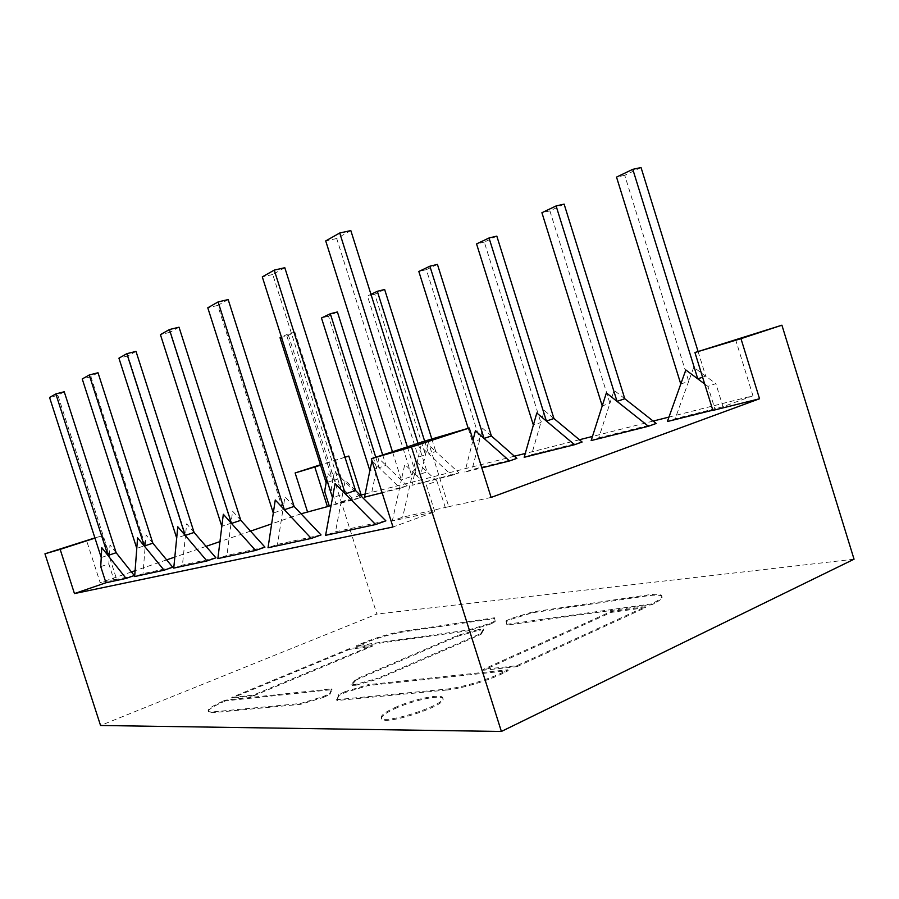 <?xml version="1.0" encoding="UTF-8"?>
<svg xmlns="http://www.w3.org/2000/svg" width="899" height="899" viewBox="0 0 899 899"><rect width="100%" height="100%" fill="white"/><g stroke="black" fill="none" stroke-linecap="round" stroke-linejoin="round"><path stroke-width="0.67" stroke-dasharray="4.5 3.37" d="M344.958 457.198L320.437 464.772M328.607 462.131L376.883 614.062L100.553 725.493M131.445 571.955L100.171 582.676L86.506 540.366M301.053 513.79L271.644 523.881M250.529 531.118L219.952 541.603M206.062 546.367L174.833 557.077M166.641 559.886L135.097 570.696M344.98 457.265L320.561 465.165M94.901 537.905L102.565 535.658L116.578 579.091L100.171 582.676M102.565 535.658L94.968 538.119M854.05 559.2L376.883 614.062M329.641 693.59L331.753 688.848L225.267 700.152L222.289 701.478L222.525 702.198L225.503 700.872L332.012 689.645L329.899 694.399L329.641 693.59L323.348 696.545L300.412 703.501L214.029 711.783C210.501 712.109 208.534 711.839 208.118 710.963C207.815 709.053 212.535 705.884 222.289 701.478M349.306 648.696L231.74 697.41L231.976 698.13L349.531 649.381L349.306 648.696L372.175 645.516L253.406 695.084L231.74 697.41M402.235 631.379C388.424 633.817 373.984 638.234 358.915 644.617L356.341 645.774L356.555 646.448L359.139 645.302C374.198 638.908 388.638 634.492 402.46 632.064L494.675 618.512L495.27 621.782L494.45 617.782L402.235 631.379L402.46 632.064M495.034 621.029L489.865 623.479L468.615 629.952L356.341 645.774M480.819 633.548L483.448 629.109L478.751 629.514L478.987 630.266L483.684 629.862L481.055 634.323L480.819 633.548L377.928 678.217L378.187 679.026L481.055 634.323M478.751 629.514L457.479 635.492L355.959 679.15L351.127 684.611L355.476 684.442L377.928 678.217M344.901 691.702L338.597 694.691L336.799 700.535L338.867 695.511L345.16 692.522L368.376 685.488L368.118 684.667L344.901 691.702L345.16 692.522M336.529 699.692L445.814 689.173C461.018 687.881 489.843 679.206 504.732 671.407L507.89 669.789L368.118 684.667M394.605 707.738C413.338 699.029 443.241 692.96 442.78 698.141C445.095 705.625 380.693 725.763 381.243 717.391C381.266 715.042 385.716 711.828 394.605 707.738M645.313 606.758L610.882 611.578L483.291 669.339L483.572 670.227L611.151 612.41L645.583 607.612L645.313 606.758L516.79 665.709L483.291 669.339M506.721 624.344L651.528 603.914L654.146 602.555C658.877 600.082 661.439 598.093 661.844 596.588C661.99 594.138 656.899 593.655 646.572 595.104L532.601 611.938L511.104 618.478L505.935 620.939L506.721 624.344L506.171 621.692L511.34 619.231L532.837 612.691L646.819 595.925C657.158 594.475 662.26 594.969 662.102 597.419C661.698 598.936 659.136 600.925 654.416 603.398L651.797 604.769L506.969 625.108M735.472 339.215L752.969 395.807L668.968 417.08M653.157 421.08L592.475 436.442M579.406 439.757L525.274 453.467M514.419 456.209L365.14 494.012M360.353 495.304L335.889 503.71L331.248 489.112L324.618 491.348M116.578 579.091L114.016 579.979L108.824 563.898L100.733 566.617M427.778 440.173L448.77 506.665L402.673 517.183L392.324 520.926L434.79 511.756L392.987 526.994M134.322 575.562L114.016 579.979M385.862 520.847L335.496 531.803L325.595 535.332M321.044 534.939L277.499 544.412L268.026 547.761M215.906 557.818L182.441 565.1L173.743 568.112M264.935 547.143L226.93 555.413L217.861 558.594M172.698 567.213L142.997 573.674L134.659 576.551M445.398 507.89L436.959 481.167L426.295 484.898L434.79 511.756M331.753 688.848L332.012 689.645M225.267 700.152L225.503 700.872M300.412 703.501L300.671 704.31L214.277 712.536C210.737 712.862 208.77 712.581 208.354 711.705C208.051 709.783 212.771 706.614 222.525 702.198M323.348 696.545L323.606 697.354L300.671 704.31M323.606 697.354L329.899 694.399M253.406 695.084L253.642 695.815L232.122 698.118L231.897 697.399M253.642 695.815L372.388 646.201L349.531 649.381M372.175 645.516L372.388 646.201M468.615 629.952L468.851 630.693L356.555 646.448M489.865 623.479L490.101 624.232L468.851 630.693M490.101 624.232L495.27 621.782M494.45 617.782L494.675 618.512M483.448 629.109L483.684 629.862M457.479 635.492L457.726 636.245L478.987 630.266M355.959 679.15L356.206 679.947L457.726 636.245M356.206 679.947L351.374 685.409L351.127 684.611M355.476 684.442L355.734 685.252L351.374 685.409M355.734 685.252L378.187 679.026M338.597 694.691L338.867 695.511M445.814 689.173L446.106 690.095L336.799 700.535M446.106 690.095C461.322 688.814 490.135 680.127 505.024 672.328L508.182 670.71L368.376 685.488M507.89 669.789L508.182 670.71M394.897 708.659C413.63 699.939 443.533 693.882 443.083 699.085C445.41 706.592 380.996 726.729 381.536 718.335C381.558 715.975 386.008 712.75 394.897 708.659M610.882 611.578L611.151 612.41M516.79 665.709L517.071 666.62L483.819 670.216L483.538 669.317M517.071 666.62L645.583 607.612M511.104 618.478L511.34 619.231M505.935 620.939L506.171 621.692M651.528 603.914L651.797 604.769M532.601 611.938L532.837 612.691M752.969 395.807L722.998 406.73L715.851 383.626L707.918 386.401L715.11 409.596L712.885 410.416M722.998 406.73L675.171 418.709L667.373 421.53M715.11 409.596L712.817 410.18M280.038 337.754L286.86 335.99L294.894 332.169L341.182 477.908L334.484 480.133L353.992 499.81L331.068 505.53M353.992 499.81L360.724 497.484L335.889 503.71M382.693 454.973L385.997 465.39L379.097 467.694L400.291 488.236L382.131 492.776M400.291 488.236L407.225 485.831L364.5 497.181M451.826 475.369L411.967 485.325L458.973 472.874L451.826 475.369L428.666 453.883L435.779 451.5L458.973 472.874M656.191 423.463L598.756 437.847L591.149 440.566M516.88 458.366L472.054 469.593L464.862 472.11L481.819 467.873M582.114 442.016L531.579 454.68L524.173 457.299M286.86 335.99L332.81 480.549L331.248 489.112M360.724 497.484L334.507 471.211L332.81 480.549L326.157 482.763M491.124 497.428L448.77 506.665M64.234 391.762L57.896 395.324L109.363 554.829L108.824 563.898M116.151 552.728L109.948 544.94L109.363 554.829L101.239 557.537M418.057 443.364L427.059 471.863L416.417 475.515L426.295 484.898M350.824 230.582L336.709 238.527L411.911 476.301L401.359 479.92L392.324 520.926M436.959 481.167L415.394 460.884L402.673 517.183M284.803 267.711L272.745 274.498L342.586 494.293L335.496 531.803M355.521 490.461L345.25 480.19L342.586 494.293L332.506 497.72M228.166 299.569L217.749 305.424L282.927 509.778L277.499 544.412M294.097 506.44L284.961 496.776L282.927 509.778L273.296 513.037M136.007 351.397L128.006 355.903L185.52 535.062L182.441 565.1M194.094 532.455L186.677 523.825L185.52 535.062L176.687 538.018M179.025 327.202L169.945 332.315L231.054 523.24L226.93 555.413M240.797 520.307L232.594 511.194L231.054 523.24L221.828 526.342M98.025 372.759L90.923 376.76L145.245 545.513L142.997 573.674M152.852 543.187L146.088 534.995L145.245 545.513L136.783 548.334M704.704 384.008L707.918 386.401M698.074 351.487L705.715 376.142L702.591 377.209M641.043 167.54L624.738 175.294L688.679 381.333L693.747 367.298L715.851 383.626M680.779 384.042L688.679 381.333L675.171 418.709M337.406 311.953L328.506 316.178L376.726 468.312L371.276 494.843M407.225 485.831L378.749 458.411L376.726 468.312L369.86 470.593M384.637 289.489L374.737 294.198L425.441 454.725L418.372 457.085L411.967 485.325M431.835 438.993L435.779 451.5L427.868 444.207L418.945 482.898M564.123 204.118L549.896 210.883L609.927 403.28L598.756 437.847M624.783 398.729L614.118 390.335L609.927 403.28L602.229 405.91M437.431 264.385L426.34 269.655L479.819 439.566L472.537 442.016L464.862 472.11M491.393 435.97L482.718 428.34L472.054 469.593M496.821 236.134L484.303 242.089L540.872 422.541L531.579 454.68M553.93 418.507L544.345 410.517L540.872 422.541L533.377 425.07M57.896 395.324L49.569 397.482M407.359 446.882L416.417 475.515L404.775 464.457L401.359 479.92L392.458 451.77M336.709 238.527L325.719 240.932M272.745 274.498L262.294 276.892M217.749 305.424L207.781 307.795M128.006 355.903L118.926 358.173M169.945 332.315L160.427 334.642M90.923 376.76L82.236 378.973M294.894 332.169L288.028 333.945L334.484 480.133L327.82 473.413L326.73 479.549M288.028 333.945L281.432 337.091M624.738 175.294L616.523 177.103M375.782 457.243L379.097 467.694L372.006 460.827M328.506 316.178L321.471 317.976M424.665 441.195L428.666 453.883L420.766 446.556L418.372 457.085L367.466 296.018L370.972 294.344M374.737 294.198L367.466 296.018M549.896 210.883L541.917 212.715M468.21 428.306L472.537 442.016L473.043 440.004M426.34 269.655L418.833 271.487M484.303 242.089L476.56 243.921M214.029 711.783L214.277 712.536M358.915 644.617L359.139 645.302M504.732 671.407L505.024 672.328M654.146 602.555L654.416 603.398M646.572 595.104L646.819 595.925M208.118 710.963L208.354 711.705M381.243 717.391L381.536 718.335M442.78 698.141L443.083 699.085M661.844 596.588L662.102 597.419"/><path stroke-width="1.35" d="M320.437 464.772L295.119 472.953L314.819 467.019L327.416 506.62L301.053 513.79M94.901 537.905L44.95 553.806L100.553 725.493L501.384 731.46L854.05 559.2L781.916 325.191L694.938 352.52L740.967 338.653L781.916 325.191M271.644 523.881L250.529 531.118M219.952 541.603L206.062 546.367M174.833 557.077L166.641 559.886M135.097 570.696L131.445 571.955M307.436 511.61L295.119 472.953M365.14 494.012L361.173 495.012L348.801 456.04L344.98 457.265M320.561 465.165L314.819 467.019M348.801 456.04L344.958 457.198M44.95 553.806L60.154 549.368L74.46 593.576L392.987 526.994L371.332 458.692L411.461 447.005L501.384 731.46M94.968 538.119L60.154 549.368M668.968 417.08L653.157 421.08M592.475 436.442L579.406 439.757M525.274 453.467L514.419 456.209M361.173 495.012L360.353 495.304M331.068 505.53L329.27 505.98L324.618 491.348L326.157 482.763L280.038 337.754L281.432 337.091M329.27 505.98L327.416 506.62M105.947 582.754L100.733 566.617L101.239 557.537L49.569 397.482L55.839 393.931L107.959 555.458L126.062 578.405L105.947 582.754L74.46 593.576M126.062 578.405L134.322 575.562L116.151 552.728L107.959 555.458L101.778 547.626L101.239 557.537M375.625 524.533L325.595 535.332L332.506 497.72L262.294 276.892L274.251 270.116L345.351 493.933L375.625 524.533L385.862 520.847L355.521 490.461L345.351 493.933L335.102 483.572L332.506 497.72M311.245 538.434L268.026 547.761L273.296 513.037L207.781 307.795L218.097 301.94L284.376 509.733L311.245 538.434L321.044 534.939L294.097 506.44L284.376 509.733L275.263 500.001L273.296 513.037M194.263 563.684L173.743 568.112L176.687 538.018L118.926 358.173L126.838 353.678L185.194 535.433L206.939 560.954L194.263 563.684M206.939 560.954L215.906 557.818L194.094 532.455L185.194 535.433L177.788 526.758L176.687 538.018M231.234 555.706L217.861 558.594L221.828 526.342L160.427 334.642L169.428 329.54L231.493 523.432L255.563 550.446L231.234 555.706M255.563 550.446L264.935 547.143L240.797 520.307L231.493 523.432L223.323 514.262L221.828 526.342M152.875 572.618L134.659 576.551L136.783 548.334L82.236 378.973L89.248 374.995L144.312 546.03L164.09 570.202L152.875 572.618M164.09 570.202L172.698 567.213L152.852 543.187L144.312 546.03L137.569 537.793L136.783 548.334M411.461 447.005L469.267 428.003L427.778 440.173L371.332 458.692M740.967 338.653L759.543 398.763L712.885 410.416L694.938 352.52M469.267 428.003L491.124 497.428L759.543 398.763M712.817 410.18L667.373 421.53L680.779 384.042L616.523 177.103L632.795 169.327L697.781 378.861L704.704 384.008M382.131 492.776L364.5 497.181L369.86 470.593L321.471 317.976L330.315 313.751L375.782 457.243M611.466 435.487L591.149 440.566L602.229 405.91L541.917 212.715L556.099 205.95L617.04 401.37L648.437 426.261L611.466 435.487M648.437 426.261L656.191 423.463L624.783 398.729L617.04 401.37L606.375 392.919L602.229 405.91M473.043 440.004L475.402 430.767L484.067 438.431L429.879 266.216L437.431 264.385L491.393 435.97L484.067 438.431L509.531 460.951L481.819 467.873M509.531 460.951L516.88 458.366L491.393 435.97M555.312 449.511L524.173 457.299L533.377 425.07L476.56 243.921L489.034 237.977L546.401 421.058L574.562 444.713L555.312 449.511M574.562 444.713L582.114 442.016L553.93 418.507L546.401 421.058L536.815 413.012L533.377 425.07M702.591 377.209L697.781 378.861L685.813 369.961L680.779 384.042M55.839 393.931L64.234 391.762L116.151 552.728M418.057 443.364L350.824 230.582L339.732 232.998L407.359 446.882M339.732 232.998L325.719 240.932L392.458 451.77M274.251 270.116L284.803 267.711L355.521 490.461M218.097 301.94L228.166 299.569L294.097 506.44M126.838 353.678L136.007 351.397L194.094 532.455M169.428 329.54L179.025 327.202L240.797 520.307M89.248 374.995L98.025 372.759L152.852 543.187M698.074 351.487L641.043 167.54L632.795 169.327M330.315 313.751L337.406 311.953L382.693 454.973M431.835 438.993L384.637 289.489L377.322 291.31L424.665 441.195M377.322 291.31L370.972 294.344M624.783 398.729L564.123 204.118L556.099 205.95M429.879 266.216L418.833 271.487L468.21 428.306M489.034 237.977L496.821 236.134L553.93 418.507M326.73 479.549L326.157 482.763M369.86 470.593L372.006 460.827"/></g></svg>
